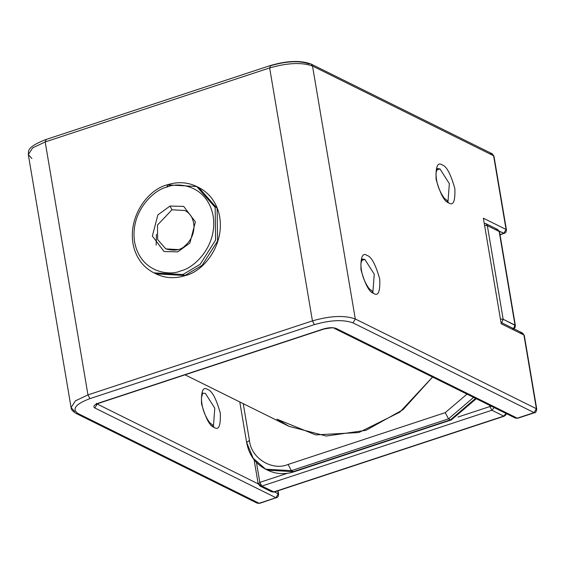 <?xml version="1.0" encoding="UTF-8"?>
<svg xmlns="http://www.w3.org/2000/svg" width="565" height="565" viewBox="0 0 565 565"><rect width="100%" height="100%" fill="white"/><g stroke="black" fill="none" stroke-linecap="round" stroke-linejoin="round"><path stroke-width="0.85" d="M97.145 403.989L260.959 485.25L97.145 403.989M74.707 411.475L71.091 407.584L75.449 400.832L87.963 394.893L89.948 398.615L314.415 324.607C330.497 320.002 343.351 319.43 352.991 322.883L534.087 412.627L517.25 418.178L336.161 328.435C332.947 327.283 328.661 327.474 323.3 329.007L98.833 403.014C94.037 404.83 92.709 406.482 94.856 407.986L97.159 404.074L94.856 407.986L275.946 497.73L276.447 497.793L275.946 497.73L278.248 493.817L274.456 491.938L278.248 493.817L277.747 490.851L278.609 494.206L278.248 493.817L275.946 497.73L94.856 407.986C92.709 406.482 94.037 404.83 98.833 403.014L323.3 329.007C328.661 327.474 332.947 327.283 336.161 328.435L517.25 418.178L534.087 412.627L352.991 322.883C343.351 319.43 330.497 320.002 314.415 324.607L89.948 398.615C75.569 404.053 71.593 409.025 78.019 413.538L259.116 503.281L275.946 497.73L259.116 503.281L78.019 413.538C71.593 409.025 75.569 404.053 89.948 398.615L87.963 394.893L312.431 320.885L269.646 67.934L45.179 141.942L87.963 394.893L45.179 141.942L32.664 147.882L28.314 154.633L32.664 147.882L45.179 141.942L46.153 139.689L45.179 141.942L269.646 67.934L312.431 320.885C330.292 315.771 344.579 315.136 355.293 318.971L536.39 408.714L523.925 335.017L501.226 323.773L483.372 218.21L506.07 229.461L493.605 155.763L312.509 66.02L355.293 318.971L312.509 66.02C301.802 62.185 287.514 62.821 269.646 67.934L270.628 65.681C286.702 61.084 299.563 60.504 309.203 63.958M214.114 427.366C209.869 426.243 205.674 418.39 201.543 403.798C201.041 391.008 203.103 386.248 207.715 389.525C211.967 390.641 216.155 398.502 220.294 413.093C220.788 425.876 218.733 430.636 214.114 427.366C218.733 430.636 220.788 425.876 220.294 413.093C216.155 398.502 211.967 390.641 207.715 389.525C203.103 386.248 201.041 391.008 201.543 403.798C205.674 418.39 209.869 426.243 214.114 427.366L212.737 425.41L214.114 427.366M373.564 293.355C369.312 292.232 365.124 284.379 360.993 269.788C360.491 256.997 362.553 252.237 367.165 255.514C371.417 256.63 375.605 264.491 379.744 279.082C380.238 291.865 378.183 296.625 373.564 293.355C378.183 296.625 380.238 291.865 379.744 279.082C375.605 264.491 371.417 256.63 367.165 255.514C362.553 252.237 360.491 256.997 360.993 269.788C365.124 284.379 369.312 292.232 373.564 293.355L372.187 291.399L373.564 293.355M448.674 202.842C444.422 201.719 440.234 193.866 436.095 179.275C435.601 166.484 437.656 161.724 442.275 164.994C446.527 166.117 450.715 173.971 454.846 188.562C455.348 201.352 453.285 206.112 448.674 202.842C453.285 206.112 455.348 201.352 454.846 188.562C450.715 173.971 446.527 166.117 442.275 164.994C437.656 161.724 435.601 166.484 436.095 179.275C440.234 193.866 444.422 201.719 448.674 202.842L447.296 200.886L448.674 202.842M500.004 234.609L503.768 233.373L499.326 231.17L504.27 233.43L503.768 233.373L506.07 229.461L506.431 229.849L506.07 229.461L503.768 233.373L500.004 234.609M213.478 425.643L214.792 408.184L205.413 393.438L202.75 393.099L205.413 393.438L214.792 408.184L213.478 425.643L209.643 422.655C204.233 414.964 201.5 406.645 201.444 397.696L202.743 393.099M31.93 158.532L28.314 154.633C29.02 151.837 25.001 147.748 45.659 139.626L46.153 139.689M45.659 139.626L270.127 65.618L270.628 65.681L269.646 67.934C287.514 62.821 301.802 62.185 312.509 66.02L311.131 64.071L312.509 66.02L493.605 155.763L492.228 153.807L493.965 156.152L506.07 229.461L483.372 218.21L483.901 221.346M490.293 153.701L492.228 153.807L493.965 156.152L506.431 229.849L505.929 232.173L505.159 232.978L500.039 234.828M520.612 332.954L522.547 333.068L523.925 335.017L522.547 333.068L500.978 322.375L501.226 323.773L483.372 218.21L501.226 323.773L523.925 335.017L536.39 408.714L534.087 412.627L536.39 408.714L355.293 318.971L352.991 322.883L355.293 318.971C344.579 315.136 330.292 315.771 312.431 320.885L314.415 324.607L312.431 320.885L87.963 394.893L75.449 400.832L71.091 407.584L28.314 154.633M71.091 407.584C70.957 409.371 72.624 411.32 76.091 413.432L78.019 413.538L76.091 413.432L257.181 503.175L259.618 503.344L277.337 497.341L278.114 496.536L278.609 494.206L278.029 490.759M523.925 335.017L524.285 335.405L523.925 335.017M536.39 408.714L536.75 409.102L536.39 408.714M534.087 412.627L534.589 412.69L534.087 412.627M517.25 418.178L515.322 418.065L517.25 418.178M336.161 328.435L334.226 328.322L336.161 328.435M211.727 425.657L210.809 425.304M156.449 234.397L156.145 245.252M364.863 259.427L362.2 259.088L364.863 259.427L361.395 260.571L364.863 259.427L374.242 274.173L372.928 291.625L374.242 274.173L364.863 259.427M439.973 168.907L437.31 168.568L439.973 168.907L436.505 170.051L439.973 168.907L449.352 183.66L448.038 201.112L449.352 183.66L439.973 168.907M446.286 201.133L445.361 200.78M167.777 184.889L166.795 187.142C155.022 189.247 129.893 210.787 134.59 241.919C140.36 272.697 169.74 276.264 180.948 270.797C192.722 268.686 217.857 247.152 213.153 216.014C207.383 185.235 178.003 181.676 166.795 187.142C178.003 181.676 207.383 185.235 213.153 216.014C217.857 247.152 192.722 268.686 180.948 270.797C169.74 276.264 140.36 272.697 134.59 241.919C129.893 210.787 155.022 189.247 166.795 187.142L167.777 184.889L196.747 186.528L215.173 207.397L215.59 240.104L200.158 264.314L182.933 274.512L153.955 272.874L182.933 274.512L184.903 275.494L202.136 265.296L217.56 241.078L217.144 208.379L198.725 187.502L217.144 208.379L217.56 241.078L202.136 265.296L184.903 275.494L182.933 274.512L200.158 264.314L215.59 240.104L215.173 207.397L196.747 186.528L198.725 187.502C208.372 192.46 214.954 200.483 218.464 211.578C226.918 241.057 205.611 270.748 185.405 275.558L155.933 273.856L185.405 275.558C175.009 278.863 165.185 278.291 155.933 273.856L153.955 272.874C144.308 267.923 137.726 259.9 134.216 248.805C125.762 219.326 147.07 189.635 167.275 184.826L167.777 184.889L167.275 184.826C177.671 181.52 187.495 182.085 196.747 186.528M184.861 210.512C190.61 213.457 193.654 218.916 194 226.89C193.746 234.433 190.786 240.69 185.115 245.676C180.934 250.182 174.514 251.256 165.842 248.89L157.656 239.617L157.473 225.082L171.986 209.785L184.861 210.512L171.986 209.785L170.001 206.063L183.681 206.387L195.384 221.876L189.882 243.035L177.749 251.87L164.062 251.545L152.359 236.057L157.868 214.898L170.001 206.063L157.868 214.898L152.359 236.057L164.062 251.545L177.749 251.87L189.882 243.035L195.384 221.876L183.681 206.387L170.001 206.063L171.986 209.785L157.473 225.082L157.656 239.617L165.842 248.89L178.724 249.617M169.747 185.864L166.774 186.966L169.747 185.864M515.019 325.129L499.185 231.523L487.341 225.654L503.175 319.26L515.019 325.129L513.557 328.611L515.019 325.129L515.379 325.518L503.175 319.26L501.713 322.742L503.175 319.26L500.724 319.063L503.175 319.26L487.341 225.654L499.185 231.523L515.019 325.129M506.409 413.651L506.035 414.71L504.248 416.179L274.166 492.03L271.737 491.861L259.893 485.992L261.821 486.098L491.903 410.247L494.177 407.584L491.903 410.247L503.747 416.115L506.021 413.453L503.747 416.115L504.248 416.179L273.665 491.967L503.747 416.115L491.903 410.247L261.821 486.098L273.665 491.967L271.737 491.861L274.166 492.03L261.821 486.098L259.893 485.992L258.149 483.647L254.109 459.769M256.475 462.481L259.836 482.376L287.31 473.322L259.836 482.376L256.475 462.481M457.968 417.055L489.919 406.525L489.728 405.38L489.919 406.525L457.968 417.055M258.516 484.036L259.836 482.376L258.516 484.036M261.821 486.098L259.836 482.376L261.821 486.098M491.903 410.247L489.919 406.525L491.903 410.247M513.218 329.105L512.716 329.042L513.218 329.105M491.345 406.186L489.919 406.525L491.345 406.186M513.91 328.788L515.005 327.644L515.379 325.518L499.545 231.911L497.807 229.567L499.185 231.523L497.807 229.567L485.964 223.698L487.341 225.654L484.89 225.449L487.341 225.654L485.964 223.698L484.537 223.366M495.872 229.461L497.807 229.567M484.558 223.472L485.964 223.698M243.24 403.664L249.455 440.389C250.902 458.116 272.146 471.344 288.079 464.451L445.213 412.648L467.022 394.13L445.213 412.648L448.518 418.849L291.392 470.652L293.362 471.627L450.496 419.823L448.518 418.849L450.496 419.823L475.582 398.374L450.496 419.823L451.329 419.929L450.496 419.823L293.362 471.627L291.392 470.652L265.635 469.197L253.177 458.229L246.637 442.501L249.455 440.389L246.637 442.501C248.925 454.797 255.26 463.695 265.635 469.197L291.392 470.652L448.518 418.849L473.604 397.393L448.518 418.849L445.213 412.648L288.079 464.451L291.392 470.652L288.079 464.451C272.146 471.344 250.902 458.116 249.455 440.389L243.24 403.664M266.631 469.663L267.612 470.172L294.203 471.733L267.612 470.172L266.631 469.663M276.942 419.173L288.955 426.321L326.28 436.039L365.95 430.332L402.958 409.745L432.564 377.053L399.836 412.16L358.824 432.536L315.701 434.888L276.942 419.173M270.127 65.618C286.949 60.674 300.615 60.151 311.131 64.071L492.228 153.807M522.547 333.068L524.285 335.405L536.75 409.102C536.206 411.864 535.486 413.064 534.589 412.69L517.752 418.241L515.322 418.065L334.226 328.322C334.388 327.453 330.913 327.7 323.802 329.07L99.334 403.078L96.184 404.639L96.431 403.297M448.031 201.112L444.203 198.131C438.786 190.433 436.053 182.114 436.003 173.173L437.303 168.575M372.921 291.632L369.093 288.644C363.683 280.953 360.95 272.634 360.894 263.686L362.193 259.088M258.149 483.647L259.893 485.992M265.635 469.197L267.612 470.172C276.045 474.19 284.908 474.706 294.203 471.733L451.329 419.929L476.26 398.713M246.637 442.501L239.779 401.955M185.03 374.821L288.955 426.321"/></g></svg>

